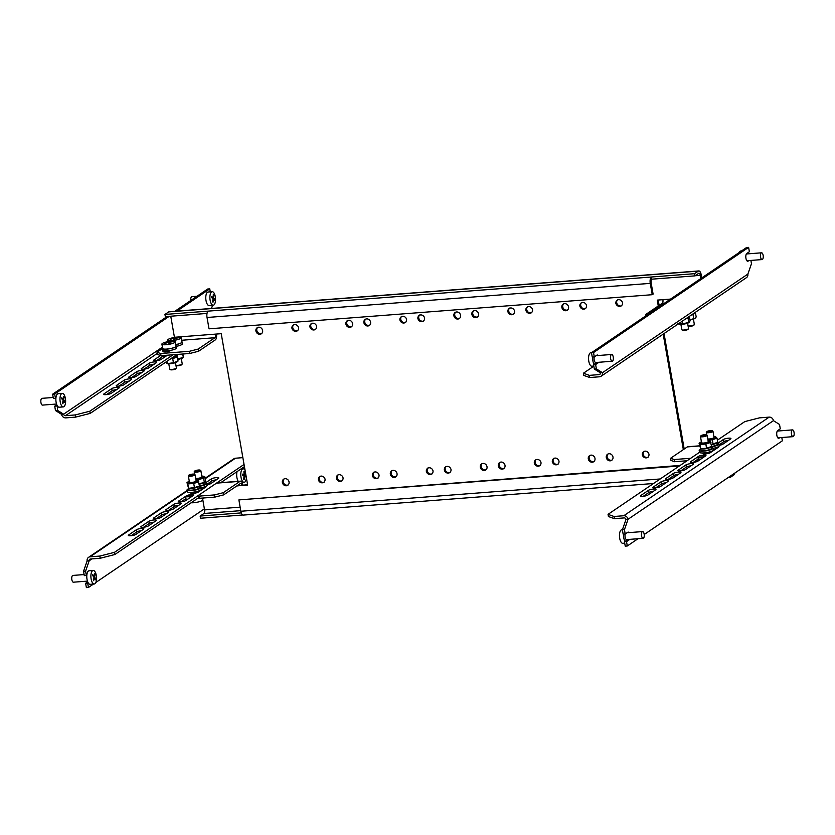 <?xml version="1.0" encoding="UTF-8"?>
<svg xmlns="http://www.w3.org/2000/svg" width="835" height="835" viewBox="0 0 835 835"><rect width="100%" height="100%" fill="white"/><g stroke="black" fill="none" stroke-linecap="round" stroke-linejoin="round"><path stroke-width="1.25" d="M486.137 469.698A3.674 3.267 55.9 0 1 482.066 463.686M487.014 466.723A3.674 3.267 55.9 0 1 480.323 467.245A3.674 3.267 55.9 0 1 487.014 466.723M450.138 472.464A3.674 3.267 55.9 0 1 446.067 466.462M451.015 469.5A3.674 3.267 55.9 0 1 444.335 470.011A3.674 3.267 55.9 0 1 451.015 469.5M459.699 318.219A3.674 3.267 55.9 0 1 455.628 312.207M460.576 315.254A3.674 3.267 55.9 0 1 453.885 315.766A3.674 3.267 55.9 0 1 460.576 315.254M423.71 320.984A3.674 3.267 55.9 0 1 419.629 314.983M424.577 318.02A3.674 3.267 55.9 0 1 417.897 318.532A3.674 3.267 55.9 0 1 424.577 318.02M531.686 312.676A3.674 3.267 55.9 0 1 527.605 306.675M532.553 309.712A3.674 3.267 55.9 0 1 525.873 310.223A3.674 3.267 55.9 0 1 532.553 309.712M594.113 461.379A3.674 3.267 55.9 0 1 590.042 455.378M594.99 458.415A3.674 3.267 55.9 0 1 588.299 458.926A3.674 3.267 55.9 0 1 594.99 458.415M558.124 464.156A3.674 3.267 55.9 0 1 554.043 458.144M558.991 461.191A3.674 3.267 55.9 0 1 552.311 461.703A3.674 3.267 55.9 0 1 558.991 461.191M567.675 309.9A3.674 3.267 55.9 0 1 563.604 303.898M568.552 306.936A3.674 3.267 55.9 0 1 561.861 307.447A3.674 3.267 55.9 0 1 568.552 306.936M540.12 465.544A3.674 3.267 55.9 0 1 536.049 459.532M540.997 462.569A3.674 3.267 55.9 0 1 534.317 463.091A3.674 3.267 55.9 0 1 540.997 462.569M504.131 468.31A3.674 3.267 55.9 0 1 500.061 462.308M505.008 465.345A3.674 3.267 55.9 0 1 498.318 465.857A3.674 3.267 55.9 0 1 505.008 465.345M513.682 314.064A3.674 3.267 55.9 0 1 509.611 308.052M514.558 311.09A3.674 3.267 55.9 0 1 507.878 311.612A3.674 3.267 55.9 0 1 514.558 311.09M477.693 316.83A3.674 3.267 55.9 0 1 473.622 310.829M478.57 313.866A3.674 3.267 55.9 0 1 471.879 314.377A3.674 3.267 55.9 0 1 478.57 313.866M585.669 308.522A3.674 3.267 55.9 0 1 581.598 302.51M586.546 305.547A3.674 3.267 55.9 0 1 579.866 306.069A3.674 3.267 55.9 0 1 586.546 305.547M648.096 457.225A3.674 3.267 55.9 0 1 644.025 451.224M648.972 454.261A3.674 3.267 55.9 0 1 642.292 454.772A3.674 3.267 55.9 0 1 648.972 454.261M612.107 460.002A3.674 3.267 55.9 0 1 608.037 453.989M612.984 457.027A3.674 3.267 55.9 0 1 606.293 457.549A3.674 3.267 55.9 0 1 612.984 457.027M621.668 305.746A3.674 3.267 55.9 0 1 617.587 299.744M622.534 302.781A3.674 3.267 55.9 0 1 615.854 303.293A3.674 3.267 55.9 0 1 622.534 302.781M201.298 489.258A3.674 0.762 -9.9 0 0 203.343 488.652M715.459 449.23A3.674 0.762 170.1 0 1 713.424 449.835M369.717 325.149A3.674 3.267 55.9 0 1 365.647 319.137M370.594 322.174A3.674 3.267 55.9 0 1 363.903 322.696A3.674 3.267 55.9 0 1 370.594 322.174M261.741 333.457A3.674 3.267 55.9 0 1 257.671 327.456M262.618 330.493A3.674 3.267 55.9 0 1 255.927 331.004A3.674 3.267 55.9 0 1 262.618 330.493M405.706 322.373A3.674 3.267 55.9 0 1 401.635 316.371M406.582 319.408A3.674 3.267 55.9 0 1 399.902 319.92A3.674 3.267 55.9 0 1 406.582 319.408M297.73 330.691A3.674 3.267 55.9 0 1 293.659 324.679M298.606 327.717A3.674 3.267 55.9 0 1 291.926 328.228A3.674 3.267 55.9 0 1 298.606 327.717M396.155 476.628A3.674 3.267 55.9 0 1 392.085 470.616M397.032 473.654A3.674 3.267 55.9 0 1 390.342 474.165A3.674 3.267 55.9 0 1 397.032 473.654M288.179 484.937A3.674 3.267 55.9 0 1 284.098 478.935M289.056 481.972A3.674 3.267 55.9 0 1 282.366 482.484A3.674 3.267 55.9 0 1 289.056 481.972M432.144 473.852A3.674 3.267 55.9 0 1 428.073 467.851M433.021 470.888A3.674 3.267 55.9 0 1 426.341 471.399A3.674 3.267 55.9 0 1 433.021 470.888M324.168 482.171A3.674 3.267 55.9 0 1 320.097 476.159M325.045 479.196A3.674 3.267 55.9 0 1 318.365 479.707A3.674 3.267 55.9 0 1 325.045 479.196M315.724 329.303A3.674 3.267 55.9 0 1 311.653 323.291M316.601 326.328A3.674 3.267 55.9 0 1 309.921 326.85A3.674 3.267 55.9 0 1 316.601 326.328M351.723 326.527A3.674 3.267 55.9 0 1 347.642 320.525M352.6 323.562A3.674 3.267 55.9 0 1 345.909 324.074A3.674 3.267 55.9 0 1 352.6 323.562M342.162 480.783A3.674 3.267 55.9 0 1 338.091 474.771M343.039 477.808A3.674 3.267 55.9 0 1 336.359 478.33A3.674 3.267 55.9 0 1 343.039 477.808M378.161 478.006A3.674 3.267 55.9 0 1 374.08 472.005M379.027 475.042A3.674 3.267 55.9 0 1 372.347 475.553A3.674 3.267 55.9 0 1 379.027 475.042M193.835 494.904A3.956 0.825 -9.9 0 0 190.63 494.644A3.956 0.825 -9.9 0 0 186.33 495.865L178.575 501.115A3.956 0.825 -9.9 0 0 178.283 501.522A3.956 0.825 -9.9 0 0 181.477 501.783A3.956 0.825 -9.9 0 0 185.777 500.562L193.532 495.312A3.956 0.825 -9.9 0 0 193.835 494.904A3.956 0.825 170.1 0 1 188.042 495.165M198.302 491.084A3.956 0.825 170.1 0 1 199.273 491.408M184.869 496.846L191.476 496.7M197.133 496.272L214.501 494.925L223.258 492.702L240.01 481.336A5.198 2.14 85.6 0 1 240.49 481.158L216.703 482.995M185.704 497.149L186.08 499.33L187.802 499.194M197.509 498.443L214.877 497.107L214.501 494.925M186.08 499.33L185.255 499.027M223.258 492.702L223.634 494.884L240.386 483.517A2.943 1.211 85.6 0 1 240.657 483.413A2.943 1.211 85.6 0 1 242.004 485.594L247.661 485.156L221.223 333.676L174.431 337.277L170.757 316.214M223.634 494.884L214.877 497.107M166.603 351.284L165.831 351.817M162.407 348.602L157.053 352.234L160.633 353.518L161.019 355.689L189.806 353.476L189.43 351.295L198.187 349.072L214.939 337.705A2.943 1.211 85.6 0 0 215.566 334.115M161.019 355.689L157.429 354.416L157.053 352.234M198.187 349.072L198.563 351.253L215.326 339.887A5.198 2.14 85.6 0 0 216.505 334.042M198.563 351.253L189.806 353.476M163.681 350.825L163.274 351.107A3.956 0.825 -9.9 0 0 162.971 351.514A3.956 0.825 -9.9 0 0 166.165 351.775A3.956 0.825 -9.9 0 0 170.465 350.554L170.768 350.356M160.633 353.518L189.43 351.295M729.936 476.367L730.124 477.474L733.913 474.896A5.198 2.14 85.6 0 0 734.967 472.965M730.124 477.474L728.078 477.63M240.146 507.158L204.565 509.903A2.943 1.211 -94.4 0 1 203.938 513.494L200.139 516.061L200.525 518.243L242.745 514.997M241.284 512.899L200.139 516.061M207.028 313.428L165.34 316.632L164.954 314.451L168.754 311.883A5.198 2.14 -94.4 0 1 169.223 311.705L698.822 270.937A5.198 2.14 85.6 0 0 698.352 271.114L694.563 273.682L651.373 277.011A5.198 2.14 85.6 0 0 650.267 283.368L652.239 294.703L209.021 328.823L207.038 317.488A5.198 2.14 -94.4 0 1 208.145 311.131L651.373 277.011L651.749 279.182L694.939 275.863L694.563 273.682M164.954 314.451L208.145 311.131M695.075 275.769L700.346 275.362A2.943 1.211 85.6 0 0 698.999 273.191A2.943 1.211 85.6 0 0 698.728 273.295L694.939 275.863M670.547 299.087L657.249 300.109L658.272 305.986M663.188 334.136L683.333 449.616M700.346 275.362L700.889 278.504M204.565 509.903L202.832 499.998M236.733 485.991L247.567 484.644M698.822 270.937A5.198 2.14 85.6 0 1 701.202 274.778L701.755 277.919M658.199 300.036L659.128 305.401M664.044 333.551L684.199 449.032M651.749 279.182A2.943 1.211 85.6 0 0 651.123 282.783L653.106 294.118L652.239 294.703M653.523 483.507L243.235 515.091A5.198 2.14 -94.4 0 1 240.856 511.25L238.883 499.914L679.325 466.003M682.748 469.52L682.926 470.502M238.883 499.914L680.191 465.419M683.844 470.262L683.615 468.936M662.896 299.671A2.943 1.211 -94.4 0 1 662.28 303.262L664.65 303.084M645.737 315.912L645.518 314.628L662.28 303.262M645.518 314.628L646.895 315.119M687.059 460.753L674.555 461.724L670.964 460.44L670.588 458.269L687.341 446.902A5.198 2.14 -94.4 0 1 687.821 446.725L699.532 445.827M705.951 455.451A3.956 0.825 170.1 0 1 700.158 455.743M710.418 451.662A3.956 0.825 170.1 0 1 711.389 451.986M670.588 458.269L674.169 459.542L674.555 461.724M703.028 457.663L696.39 457.83M690.733 458.269L674.169 459.542M702.966 457.329L703.853 457.1M699.918 459.772L696.776 460.012M242.87 485.01A5.198 2.14 85.6 0 0 240.49 481.158M57.26 405.695L57.531 410.382L63.617 414.181L61.56 414.337L55.475 410.538L54.713 406.186L56.811 404.756M53.388 398.556L52.626 394.193L54.682 394.036L55.444 398.399L53.388 398.556M210.274 291.843L209.752 288.858L207.696 289.014L174.88 311.278M167.188 316.496L52.626 394.193M209.752 288.858L176.936 311.111M169.244 316.329L54.682 394.036M211.474 308.459L212.581 305.276M56.77 406.019L54.713 406.186M55.475 410.538L57.531 410.382M154.235 364.133A3.956 0.825 -9.9 0 0 149.59 365.386L144.017 369.174M119.029 386.114L124.603 382.336A3.956 0.825 170.1 0 1 129.248 381.073M177.103 354.457L90.18 413.408L75.588 417.124L65.819 417.876A3.956 3.517 -124.1 0 1 61.56 414.337M166.718 355.658A3.956 0.825 -9.9 0 0 162.084 356.91L156.51 360.699M131.523 377.639L137.097 373.861A3.956 0.825 170.1 0 1 141.741 372.608M106.536 394.59L112.109 390.811A3.956 0.825 170.1 0 1 116.754 389.548M141.459 368.465A3.956 0.825 -9.9 0 0 141.157 368.872A3.956 0.825 -9.9 0 0 144.361 369.133A3.956 0.825 -9.9 0 0 148.651 367.911L156.406 362.651A3.956 0.825 -9.9 0 0 156.709 362.254A3.956 0.825 -9.9 0 0 153.504 361.993A3.956 0.825 -9.9 0 0 149.215 363.204L141.459 368.465L141.574 369.154M160.539 355.522L153.953 359.989A3.956 0.825 -9.9 0 0 153.65 360.396A3.956 0.825 -9.9 0 0 156.844 360.657A3.956 0.825 -9.9 0 0 161.145 359.436L167.397 355.199M75.588 417.124L75.213 414.943L65.443 415.694L157.262 353.424M75.213 414.943L89.804 411.227L90.18 413.408M173.054 354.771L89.804 411.227M128.966 376.94L136.721 371.679A3.956 0.825 170.1 0 1 141.021 370.469A3.956 0.825 170.1 0 1 144.215 370.719A3.956 0.825 170.1 0 1 143.912 371.126L136.157 376.387A3.956 0.825 170.1 0 1 131.867 377.597A3.956 0.825 170.1 0 1 128.663 377.347A3.956 0.825 170.1 0 1 128.966 376.94L129.081 377.618M116.472 385.415L124.227 380.155A3.956 0.825 170.1 0 1 128.527 378.933A3.956 0.825 170.1 0 1 131.721 379.194A3.956 0.825 170.1 0 1 131.429 379.601L123.674 384.862A3.956 0.825 170.1 0 1 119.374 386.073A3.956 0.825 170.1 0 1 116.169 385.812A3.956 0.825 170.1 0 1 116.472 385.415L116.587 386.094M103.978 393.89L111.733 388.63A3.956 0.825 170.1 0 1 116.034 387.409A3.956 0.825 170.1 0 1 119.228 387.67A3.956 0.825 170.1 0 1 118.935 388.077L111.18 393.327A3.956 0.825 170.1 0 1 106.88 394.548A3.956 0.825 170.1 0 1 103.676 394.287A3.956 0.825 170.1 0 1 103.978 393.89L104.093 394.569M162.439 347.151L63.617 414.181A1.701 1.503 -124.1 0 0 65.443 415.694M627.492 539.535A3.956 1.628 -94.4 0 1 627.064 540.036L624.476 541.79L626.532 541.623L627.294 545.986L625.238 546.142L624.476 541.79M629.548 539.379A3.956 1.628 -94.4 0 1 629.12 539.88L626.532 541.623M779.796 437.676L779.024 438.198A3.956 1.628 -94.4 0 1 778.669 438.333A3.956 1.628 -94.4 0 1 776.79 434.962A3.956 1.628 -94.4 0 1 777.698 430.568L780.276 428.814L779.514 424.462L773.44 420.663L628.056 519.266L624.444 529.64L625.206 534.003L627.784 532.25A3.956 1.628 -94.4 0 1 628.15 532.114A3.956 1.628 -94.4 0 1 629.026 532.615M781.8 437.519L782.374 440.807L644.202 534.515M637.992 538.732L627.294 545.986M643.107 538.335A3.392 1.388 -94.4 0 1 642.48 538.043A3.392 1.388 -94.4 0 1 641.437 534.306A3.392 1.388 -94.4 0 1 642.595 531.571A3.392 1.388 -94.4 0 1 643.221 531.853A3.392 1.388 -94.4 0 1 644.265 535.6A3.392 1.388 -94.4 0 1 643.107 538.335L626.657 539.598A3.392 1.388 -94.4 0 1 626.031 539.316A3.392 1.388 -94.4 0 1 625.206 534.003L623.15 534.16L622.388 529.797L626 519.433A1.701 1.503 -124.1 0 0 624.173 517.909L614.403 518.66L608.423 516.531L608.047 514.35L614.017 516.489L623.787 515.738A3.956 3.517 -124.1 0 1 628.056 519.266L626 519.433M624.444 529.64L622.388 529.797M693.154 464.354L685.399 469.614A3.956 0.825 170.1 0 1 681.109 470.825A3.956 0.825 170.1 0 1 677.905 470.575A3.956 0.825 170.1 0 1 678.208 470.168L685.963 464.907A3.956 0.825 170.1 0 1 690.263 463.696A3.956 0.825 170.1 0 1 693.457 463.947A3.956 0.825 170.1 0 1 693.154 464.354M668.177 481.304A3.956 0.825 -9.9 0 0 668.47 480.897A3.956 0.825 -9.9 0 0 665.276 480.636A3.956 0.825 -9.9 0 0 660.976 481.858L653.221 487.108A3.956 0.825 -9.9 0 0 652.918 487.515A3.956 0.825 -9.9 0 0 656.122 487.776A3.956 0.825 -9.9 0 0 660.422 486.555L668.177 481.304M773.44 420.663A3.956 3.517 55.9 0 0 769.171 417.124L759.401 417.876L744.81 421.591L717.38 440.191M711.169 447.476A7.066 1.472 170.1 0 1 713.121 448.134L713.434 449.877A7.066 1.472 170.1 0 1 703.769 452.914A7.066 1.472 170.1 0 1 699.5 452.309L608.047 514.35M705.648 455.879L697.893 461.139A3.956 0.825 170.1 0 1 693.593 462.36A3.956 0.825 170.1 0 1 690.399 462.099A3.956 0.825 170.1 0 1 690.702 461.692L698.457 456.432A3.956 0.825 170.1 0 1 702.746 455.221A3.956 0.825 170.1 0 1 705.951 455.482A3.956 0.825 170.1 0 1 705.648 455.879M718.246 446.798A3.956 0.825 170.1 0 1 718.444 447.007A3.956 0.825 170.1 0 1 718.142 447.403L710.387 452.664A3.956 0.825 170.1 0 1 706.086 453.885A3.956 0.825 170.1 0 1 702.893 453.624A3.956 0.825 170.1 0 1 703.195 453.217L703.373 453.102M717.589 443.448L723.434 439.492A3.956 0.825 170.1 0 1 727.734 438.271A3.956 0.825 170.1 0 1 730.938 438.532A3.956 0.825 170.1 0 1 730.635 438.939L722.88 444.189A3.956 0.825 170.1 0 1 719.175 445.326M680.661 472.829A3.956 0.825 -9.9 0 0 680.963 472.422A3.956 0.825 -9.9 0 0 677.769 472.161A3.956 0.825 -9.9 0 0 673.469 473.382L665.714 478.643A3.956 0.825 -9.9 0 0 665.411 479.039A3.956 0.825 -9.9 0 0 668.616 479.3A3.956 0.825 -9.9 0 0 672.916 478.09L680.661 472.829M655.684 489.769A3.956 0.825 -9.9 0 0 655.986 489.373A3.956 0.825 -9.9 0 0 652.782 489.112A3.956 0.825 -9.9 0 0 648.482 490.322L640.727 495.583A3.956 0.825 -9.9 0 0 640.424 495.99A3.956 0.825 -9.9 0 0 643.628 496.251A3.956 0.825 -9.9 0 0 647.929 495.03L655.684 489.769M680.765 470.867L686.339 467.089A3.956 0.825 170.1 0 1 690.983 465.826M719.791 444.397L723.82 441.673A3.956 0.825 170.1 0 1 728.454 440.41M693.259 462.392L698.832 458.613M678.49 474.301A3.956 0.825 -9.9 0 0 673.845 475.564L668.271 479.342M665.996 482.776A3.956 0.825 -9.9 0 0 661.351 484.029L655.778 487.817M653.502 491.251A3.956 0.825 -9.9 0 0 648.868 492.504L643.284 496.293M614.017 516.489L614.403 518.66M748.891 260.593L748.118 261.115A3.956 1.628 -94.4 0 1 747.753 261.24A3.956 1.628 -94.4 0 1 745.947 258.318A3.956 1.628 -94.4 0 1 746.793 253.485L749.371 251.732L748.609 247.369L746.553 247.525L591.483 352.714L592.245 357.067L594.301 356.91L596.879 355.157A3.956 1.628 -94.4 0 1 597.244 355.021A3.956 1.628 -94.4 0 1 598.121 355.522M598.643 362.296A3.956 1.628 -94.4 0 1 598.215 362.787L595.626 364.54L596.388 368.903L602.473 372.692L747.857 274.089L751.469 263.714L750.895 260.437M612.201 361.242A3.392 1.388 -94.4 0 1 611.752 361.106A3.392 1.388 -94.4 0 1 610.531 357.432A3.392 1.388 -94.4 0 1 611.679 354.478A3.392 1.388 -94.4 0 1 612.139 354.624A3.392 1.388 -94.4 0 1 613.36 358.298A3.392 1.388 -94.4 0 1 612.201 361.242L595.752 362.515A3.392 1.388 -94.4 0 1 595.303 362.38A3.392 1.388 -94.4 0 1 594.29 356.91L593.539 352.547L748.609 247.369M596.587 362.453A3.956 1.628 -94.4 0 1 596.159 362.943L593.57 364.697L594.332 369.06L600.417 372.848L602.473 372.692A3.956 3.517 -124.1 0 1 599.54 376.783L589.771 377.535L583.79 375.406L583.414 373.224L593.831 366.168M593.539 352.547L591.483 352.714M595.626 364.54L593.57 364.697M596.388 368.903L594.332 369.06M583.414 373.224L589.385 375.364L589.771 377.535M600.281 373.84L599.154 374.602L589.385 375.364M747.857 274.089A3.956 3.517 55.9 0 1 746.48 277.637L601.096 376.251M599.154 374.602A1.701 1.503 -124.1 0 0 600.417 372.848M85.619 583.268L87.675 583.112L88.437 587.475L86.381 587.631L85.619 583.268L87.717 581.849M114.437 552.353L114.812 554.534L100.221 558.25L90.451 559.001A1.701 1.503 -124.1 0 0 89.199 560.755L85.587 571.13L86.349 575.482L84.293 575.639L83.531 571.286L87.143 560.911A3.956 3.517 -124.1 0 1 90.076 556.82L99.845 556.068L114.437 552.353L244.05 464.448M88.437 587.475L93.478 584.051M95.816 582.475L204.377 508.839M242.338 483.089L243.382 482.38M83.531 571.286L85.587 571.13M166.082 509.59L173.837 504.33A3.956 0.825 170.1 0 1 178.137 503.119A3.956 0.825 170.1 0 1 181.341 503.38A3.956 0.825 170.1 0 1 181.038 503.776L173.283 509.037A3.956 0.825 170.1 0 1 168.983 510.258A3.956 0.825 170.1 0 1 165.789 509.997A3.956 0.825 170.1 0 1 166.082 509.59L166.207 510.279M191.257 492.525L191.069 492.65A3.956 0.825 -9.9 0 0 190.766 493.047A3.956 0.825 -9.9 0 0 193.97 493.308A3.956 0.825 -9.9 0 0 198.271 492.097L206.026 486.836A3.956 0.825 -9.9 0 0 206.328 486.429A3.956 0.825 -9.9 0 0 206.12 486.231M242.86 457.643L235.46 458.217A3.956 3.517 55.9 0 0 233.904 458.749L205.076 478.298M153.598 518.065L161.343 512.805A3.956 0.825 170.1 0 1 165.643 511.594A3.956 0.825 170.1 0 1 168.847 511.845A3.956 0.825 170.1 0 1 168.545 512.252L160.79 517.512A3.956 0.825 170.1 0 1 156.489 518.723A3.956 0.825 170.1 0 1 153.296 518.472A3.956 0.825 170.1 0 1 153.598 518.065L153.713 518.744M141.105 526.541L148.86 521.28A3.956 0.825 170.1 0 1 153.149 520.059A3.956 0.825 170.1 0 1 156.354 520.32A3.956 0.825 170.1 0 1 156.051 520.727L148.296 525.987A3.956 0.825 170.1 0 1 144.006 527.198A3.956 0.825 170.1 0 1 140.802 526.937A3.956 0.825 170.1 0 1 141.105 526.541L141.219 527.219M128.611 535.016L136.366 529.755A3.956 0.825 170.1 0 1 140.666 528.534A3.956 0.825 170.1 0 1 143.86 528.795A3.956 0.825 170.1 0 1 143.557 529.202L135.813 534.463A3.956 0.825 170.1 0 1 131.512 535.673A3.956 0.825 170.1 0 1 128.308 535.412A3.956 0.825 170.1 0 1 128.611 535.016L128.726 535.694M207.049 484.749A3.956 0.825 -9.9 0 0 210.764 483.622L218.519 478.361A3.956 0.825 -9.9 0 0 218.812 477.954A3.956 0.825 -9.9 0 0 215.618 477.703A3.956 0.825 -9.9 0 0 211.318 478.914L205.473 482.88M168.649 510.3L174.223 506.511A3.956 0.825 170.1 0 1 178.857 505.258M131.168 535.715L136.742 531.937A3.956 0.825 170.1 0 1 141.386 530.674M143.662 527.24L149.235 523.462A3.956 0.825 170.1 0 1 153.88 522.199M156.155 518.765L161.729 514.986A3.956 0.825 170.1 0 1 166.363 513.734M114.812 554.534L201.183 495.959M220.753 482.682L244.425 466.629M185.954 498.558L181.132 501.825M216.338 479.843A3.956 0.825 -9.9 0 0 211.693 481.096L207.894 483.674M91.954 558.886L89.199 560.755L87.143 560.911M100.221 558.25L99.845 556.068M761.812 252.828A3.392 1.388 -94.4 0 1 763.253 256.355A3.392 1.388 -94.4 0 1 762.115 259.57A3.392 1.388 -94.4 0 1 761.885 259.549A3.392 1.388 -94.4 0 1 760.445 256.021A3.392 1.388 -94.4 0 1 761.593 252.807A3.392 1.388 -94.4 0 1 761.812 252.828M747.273 253.151A6.784 2.787 -94.4 0 1 747.544 253.882M739.184 252.525A6.784 2.787 -94.4 0 1 740.76 251.001L741.511 250.949M688.061 325.901A3.392 0.71 -9.9 0 0 689.72 325.942A3.392 0.71 -9.9 0 0 694.303 324.648L693.843 325.264A2.829 0.585 170.1 0 1 690.023 326.349A2.829 0.585 170.1 0 1 688.405 326.214L688.082 325.994M694.303 324.648A3.392 0.71 -9.9 0 0 694.355 324.491L693.415 319.127M695.012 318.312A5.354 1.117 170.1 0 1 694.897 318.406L696.192 316.966L695.471 312.822L692.987 314.513L693.708 318.657L689.929 319.868M695.158 318.208L693.708 318.657M694.897 318.406A5.354 1.117 170.1 0 1 689.95 319.982M593.81 366.064L591.9 366.21A6.784 2.787 -94.4 0 1 590.992 365.939A6.784 2.787 -94.4 0 1 588.581 357.516A6.784 2.787 -94.4 0 1 590.856 352.683L591.608 352.62M594.061 364.373A6.784 2.787 -94.4 0 1 592.704 357.036M624.716 543.157L622.806 543.303A6.784 2.787 -94.4 0 1 621.553 542.729A6.784 2.787 -94.4 0 1 619.56 533.795A6.784 2.787 -94.4 0 1 621.762 529.766L622.409 529.724M624.966 541.456A6.784 2.787 -94.4 0 1 623.609 534.118M793.25 430.328A3.392 1.388 -94.4 0 1 794.168 434.075A3.392 1.388 -94.4 0 1 793.02 436.663A3.392 1.388 -94.4 0 1 792.269 436.235A3.392 1.388 -94.4 0 1 791.35 432.478A3.392 1.388 -94.4 0 1 792.498 429.889A3.392 1.388 -94.4 0 1 793.25 430.328M778.178 430.244A6.784 2.787 -94.4 0 1 778.45 430.975M237.056 471.618A6.784 2.787 85.6 0 0 238.205 481.336M245.083 470.366A6.784 2.787 85.6 0 0 243.799 468.946A6.784 2.787 85.6 0 0 243.1 468.79A6.784 2.787 85.6 0 0 240.793 474.082A6.784 2.787 85.6 0 0 243.434 482.16A6.784 2.787 85.6 0 0 244.133 482.317A6.784 2.787 85.6 0 0 246.388 477.87M242.442 474.687A34.058 30.081 -62.5 0 0 242.453 474.134A34.266 7.745 1.6 0 1 244.008 474.833A34.266 30.269 -62.5 0 0 243.904 471.65A34.058 7.703 1.6 0 1 244.373 471.9A34.266 30.269 117.5 0 1 244.478 475.073A34.266 7.745 1.6 0 1 245.647 475.804A34.058 30.081 117.5 0 1 245.636 476.357A34.058 30.081 117.5 0 1 245.615 476.9A34.266 7.745 -178.4 0 0 244.446 476.18A34.266 30.269 117.5 0 1 244.164 479.384A34.058 7.703 -178.4 0 0 243.695 479.144A34.266 30.269 -62.5 0 0 243.977 475.929A34.266 7.745 -178.4 0 0 242.421 475.24A34.058 30.081 -62.5 0 0 242.442 474.687M244.478 475.073L242.421 475.24M245.647 475.804L243.977 475.929M244.008 474.833L242.432 474.958M196.997 296.268L191.883 296.665A3.392 1.388 85.6 0 0 190.787 300.485M212.194 291.697L208.072 292.01A6.784 2.787 85.6 0 0 205.775 297.615A6.784 2.787 85.6 0 0 207.967 305.078A6.784 2.787 85.6 0 0 209.115 305.547L213.228 305.234A6.784 2.787 85.6 0 0 215.461 300.965A6.784 2.787 85.6 0 0 213.343 292.177A6.784 2.787 85.6 0 0 212.194 291.697A6.784 2.787 85.6 0 0 209.961 295.966A6.784 2.787 85.6 0 0 212.08 304.754A6.784 2.787 85.6 0 0 213.228 305.234M211.568 297.02A34.058 28.484 -47.8 0 0 211.62 296.488A34.266 12.452 5.7 0 1 213.144 297.688A34.266 28.661 -47.8 0 0 213.249 294.661A34.058 12.368 5.7 0 1 213.708 295.079A34.266 28.661 132.2 0 1 213.603 298.105A34.266 12.452 5.7 0 1 214.741 299.327A34.058 28.484 132.2 0 1 214.689 299.848A34.058 28.484 132.2 0 1 214.637 300.37A34.266 12.452 -174.3 0 0 213.499 299.149A34.266 28.661 132.2 0 1 212.998 302.207A34.058 12.368 -174.3 0 0 212.539 301.79A34.266 28.661 -47.8 0 0 213.04 298.732A34.266 12.452 -174.3 0 0 211.516 297.542A34.058 28.484 -47.8 0 0 211.568 297.02M213.603 298.105L212.393 298.199M214.741 299.327L213.75 299.4M213.499 299.149L212.977 299.191M213.144 297.688L211.85 297.782M53.2 397.481L41.98 398.337A3.392 1.388 85.6 0 0 40.831 400.925A3.392 1.388 85.6 0 0 41.75 404.683A3.392 1.388 85.6 0 0 42.502 405.111L56.55 404.025M62.281 393.379L58.168 393.692A6.784 2.787 85.6 0 0 55.872 398.869A6.784 2.787 85.6 0 0 57.719 406.374A6.784 2.787 85.6 0 0 59.212 407.219L63.324 406.906A6.784 2.787 85.6 0 0 65.454 403.42A6.784 2.787 85.6 0 0 63.773 394.214A6.784 2.787 85.6 0 0 62.281 393.379A6.784 2.787 85.6 0 0 60.151 396.865A6.784 2.787 85.6 0 0 61.832 406.06A6.784 2.787 85.6 0 0 63.324 406.906M61.717 398.253A34.058 26.678 -39 0 0 61.8 397.752A34.266 16.001 9.3 0 1 63.272 399.328A34.266 26.845 -39 0 0 63.554 396.479A34.058 15.896 9.3 0 1 63.992 397.022A34.266 26.845 141 0 1 63.71 399.871A34.266 16.001 9.3 0 1 64.806 401.478A34.058 26.678 141 0 1 64.723 401.969A34.058 26.678 141 0 1 64.639 402.46A34.266 16.001 -170.7 0 0 63.554 400.863A34.266 26.845 141 0 1 62.886 403.733A34.058 15.896 -170.7 0 0 62.448 403.19A34.266 26.845 -39 0 0 63.116 400.309A34.266 16.001 -170.7 0 0 61.633 398.744A34.058 26.678 -39 0 0 61.717 398.253M63.71 399.871L62.792 399.944M64.806 401.478L64.044 401.531M63.554 400.863L63.001 400.904M63.272 399.328L62.291 399.401M84.105 574.563L72.885 575.43A3.392 1.388 85.6 0 0 71.747 577.862A3.392 1.388 85.6 0 0 72.53 581.609A3.392 1.388 85.6 0 0 73.407 582.193L87.456 581.118M93.186 570.462L89.074 570.775A6.784 2.787 85.6 0 0 86.798 575.649A6.784 2.787 85.6 0 0 88.385 583.133A6.784 2.787 85.6 0 0 90.117 584.312L94.23 583.999A6.784 2.787 85.6 0 0 96.265 581.045A6.784 2.787 85.6 0 0 94.929 571.641A6.784 2.787 85.6 0 0 93.186 570.462A6.784 2.787 85.6 0 0 91.161 573.415A6.784 2.787 85.6 0 0 92.497 582.82A6.784 2.787 85.6 0 0 94.23 583.999M92.685 575.033A34.058 25.081 -33.7 0 0 92.779 574.563A34.266 18.433 12.3 0 1 94.209 576.4A34.266 25.238 -33.7 0 0 94.605 573.708A34.058 18.318 12.3 0 1 95.033 574.344A34.266 25.238 146.3 0 1 94.637 577.037A34.266 18.433 12.3 0 1 95.67 578.895A34.058 25.081 146.3 0 1 95.576 579.365A34.058 25.081 146.3 0 1 95.472 579.824A34.266 18.433 -167.7 0 0 94.428 577.966A34.266 25.238 146.3 0 1 93.645 580.68A34.058 18.318 -167.7 0 0 93.228 580.043A34.266 25.238 -33.7 0 0 94.011 577.329A34.266 18.433 -167.7 0 0 92.581 575.503A34.058 25.081 -33.7 0 0 92.685 575.033M94.637 577.037L93.844 577.1M95.67 578.895L95.013 578.947M94.428 577.966L93.833 578.008M94.209 576.4L93.363 576.463M688.478 328.719L688.019 329.334A2.829 0.585 170.1 0 1 684.7 330.368A2.829 0.585 170.1 0 1 682.581 330.284L681.944 329.867A3.392 0.71 -9.9 0 0 684.491 329.961A3.392 0.71 -9.9 0 0 688.478 328.719A3.392 0.71 -9.9 0 0 688.531 328.562L687.591 323.197M680.901 324.366L681.84 329.731A3.392 0.71 -9.9 0 0 681.944 329.867M689.23 322.341A5.354 1.117 170.1 0 1 689.073 322.487A5.354 1.117 170.1 0 1 683.009 324.22A5.354 1.117 170.1 0 1 679.262 324.199L678.406 323.917M682.205 321.235L682.665 323.855L677.863 323.73M686.6 318.26L688.061 318.26L688.781 322.404L682.665 323.855M688.061 318.26L689.376 316.684L690.107 320.828L689.073 322.487M175.945 365.323A3.392 0.71 -9.9 0 0 178.92 365.208A3.392 0.71 -9.9 0 0 182.176 364.07L181.727 364.686A2.829 0.585 170.1 0 1 179.014 365.636A2.829 0.585 170.1 0 1 176.279 365.636L175.955 365.427M167.731 340.012A6.784 1.409 -9.9 0 0 167.731 340.054A6.784 1.409 -9.9 0 0 174.484 340.304A6.784 1.409 -9.9 0 0 181.112 337.757A6.784 1.409 -9.9 0 0 181.101 337.716A6.784 1.409 -9.9 0 0 174.348 337.465A6.784 1.409 -9.9 0 0 167.731 340.012M170.549 339.083A34.058 0.866 -99.6 0 1 170.549 338.968A34.266 33.504 -2.7 0 1 173.743 338.217A34.266 0.877 -99.6 0 1 173.743 337.737A34.058 33.296 -2.7 0 1 174.859 337.549A34.266 0.877 80.4 0 0 174.859 338.029A34.266 33.504 -2.7 0 1 178.126 337.684A34.058 0.866 80.4 0 0 178.137 337.799A34.058 0.866 80.4 0 0 178.137 337.924A34.266 33.504 177.3 0 0 174.87 338.269A34.266 0.877 80.4 0 0 174.943 339.156A34.058 33.296 177.3 0 0 173.826 339.344A34.266 0.877 -99.6 0 1 173.753 338.457A34.266 33.504 177.3 0 0 170.559 339.208A34.058 0.866 -99.6 0 1 170.549 339.083M175.768 344.573A6.784 1.409 -9.9 0 0 181.863 342.079L181.101 337.716M182.176 364.07A3.392 0.71 -9.9 0 0 182.228 363.914L181.299 358.549M173.753 338.457L173.91 339.334M173.743 338.217L173.941 339.323M173.743 337.737L174.024 339.313M175.778 344.636A7.066 1.472 -9.9 0 0 182.145 342.068A7.066 1.472 -9.9 0 0 182.145 342.026A7.066 1.472 -9.9 0 0 181.79 341.672M176.352 346.327A7.066 1.472 -9.9 0 0 182.447 343.811A7.066 1.472 -9.9 0 0 182.447 343.769A7.066 1.472 -9.9 0 0 182.437 343.738L182.145 342.026M182.708 354.019L183.335 357.401L182.781 357.839A5.354 1.117 170.1 0 1 177.855 359.405A5.354 1.117 170.1 0 1 177.771 359.426M177.771 354.405L177.03 354.854L177.761 358.998L183.293 357.37L182.886 354.009M176.352 368.151L175.903 368.767A2.829 0.585 170.1 0 1 173.837 369.581A2.829 0.585 170.1 0 1 170.455 369.717L169.829 369.289A3.392 0.71 -9.9 0 0 173.878 369.133A3.392 0.71 -9.9 0 0 176.352 368.151A3.392 0.71 -9.9 0 0 176.404 367.984L175.475 362.63M168.785 363.789L169.724 369.154A3.392 0.71 -9.9 0 0 169.829 369.289M161.906 344.124L162.668 348.487A6.784 1.409 -9.9 0 0 170.987 348.435A6.784 1.409 -9.9 0 0 176.039 346.149L175.277 341.797A6.784 1.409 -9.9 0 0 175.079 341.525A6.784 1.409 -9.9 0 0 166.958 341.849A6.784 1.409 -9.9 0 0 161.906 344.124A6.784 1.409 -9.9 0 0 162.105 344.396A6.784 1.409 -9.9 0 0 170.225 344.083A6.784 1.409 -9.9 0 0 175.277 341.797M164.839 343.331A34.058 6.962 -102.4 0 0 164.704 343.237A34.266 32.774 -55.6 0 1 167.804 342.34A34.266 7.004 -102.4 0 0 167.052 342.006A34.058 32.575 -55.6 0 1 168.127 341.765A34.266 7.004 77.6 0 1 168.889 342.099A34.266 32.774 -55.6 0 1 172.052 341.619A34.058 6.962 77.6 0 1 172.187 341.703A34.058 6.962 77.6 0 1 172.334 341.807A34.266 32.774 124.4 0 0 169.161 342.287A34.266 7.004 77.6 0 1 169.985 343.039A34.058 32.575 124.4 0 0 168.9 343.268A34.266 7.004 -102.4 0 0 168.075 342.527A34.266 32.774 124.4 0 0 164.975 343.425A34.058 6.962 -102.4 0 0 164.839 343.331M168.127 341.765L168.294 342.705M168.889 342.099L169.088 343.227M169.161 342.287L169.317 343.175M162.595 348.08A7.066 1.472 -9.9 0 0 162.387 348.539A7.066 1.472 -9.9 0 0 162.595 348.811A7.066 1.472 -9.9 0 0 170.34 348.633A7.066 1.472 -9.9 0 0 176.321 346.108A7.066 1.472 -9.9 0 0 176.112 345.826A7.066 1.472 -9.9 0 0 175.966 345.753M162.387 348.539L162.7 350.283A7.066 1.472 -9.9 0 0 162.898 350.554A7.066 1.472 -9.9 0 0 170.643 350.376A7.066 1.472 -9.9 0 0 176.623 347.851L176.321 346.108M163.733 356.242L163.764 356.378A7.066 1.472 -9.9 0 0 163.963 356.66A7.066 1.472 -9.9 0 0 164.829 356.942M175.788 355.355A7.066 1.472 -9.9 0 0 177.458 354.426M176.07 355.23L176.206 356.002A5.26 1.096 170.1 0 1 172.292 357.777A5.26 1.096 170.1 0 1 172.167 357.808M171.206 358.455L172.72 358.643L177.333 356.91L178.053 361.054L176.957 361.91A5.354 1.117 170.1 0 1 173.273 363.246A5.354 1.117 170.1 0 1 167.146 363.622A5.354 1.117 170.1 0 1 166.916 363.528M172.72 358.643L173.44 362.776L167.146 363.622M166.885 361.388L167.25 363.434L165.654 362.223M176.175 355.804A5.354 1.117 170.1 0 1 172.323 357.798A5.354 1.117 170.1 0 1 172.125 357.839M178.053 361.054L173.44 362.776M177.333 356.91L175.757 355.835M712.224 431.048A2.829 0.585 -9.9 0 0 712.255 430.724A2.829 0.585 -9.9 0 0 709.604 430.714A2.829 0.585 -9.9 0 0 706.88 431.601A2.829 0.585 -9.9 0 0 706.807 431.674A2.829 0.585 -9.9 0 0 708.905 432.008A2.829 0.585 -9.9 0 0 712.224 431.048M712.255 430.724L712.892 431.152A3.392 0.71 170.1 0 1 712.986 431.288A3.392 0.71 170.1 0 1 712.85 431.538A3.392 0.71 170.1 0 1 709.228 432.645A3.392 0.71 170.1 0 1 706.306 432.457A3.392 0.71 170.1 0 1 706.358 432.29A3.392 0.71 170.1 0 1 706.441 432.196M716.994 443.395A7.066 1.472 170.1 0 1 718.945 444.053L719.259 445.796A7.066 1.472 170.1 0 1 718.966 446.328A7.066 1.472 170.1 0 1 713.163 448.353M718.945 444.053A7.066 1.472 170.1 0 1 718.664 444.585A7.066 1.472 170.1 0 1 711.169 446.892M711.67 446.433A5.26 1.096 -9.9 0 0 717.171 444.366L716.91 442.884M714.019 437.655A3.392 0.71 170.1 0 1 713.935 437.749A3.392 0.71 170.1 0 1 711.076 438.74A3.392 0.71 170.1 0 1 707.788 438.907M707.892 439.502A5.354 1.117 -9.9 0 0 715.793 437.561A5.354 1.117 -9.9 0 0 715.564 436.82A5.354 1.117 -9.9 0 0 713.925 436.642M711.368 444.711A5.354 1.117 -9.9 0 0 716.66 443.082L717.735 442.237L717.014 438.104L715.522 437.008M717.735 442.237L713.059 443.969L712.338 439.826L717.014 438.104M707.955 439.868L712.338 439.826M713.059 443.969L711.337 444.544M706.295 435.202A2.829 0.585 -9.9 0 0 706.431 434.795A2.829 0.585 -9.9 0 0 703.926 434.764A2.829 0.585 -9.9 0 0 701.16 435.599A2.829 0.585 -9.9 0 0 700.982 435.745A2.829 0.585 -9.9 0 0 702.934 436.1A2.829 0.585 -9.9 0 0 706.295 435.202M706.431 434.795L707.068 435.223A3.392 0.71 170.1 0 1 707.161 435.359A3.392 0.71 170.1 0 1 706.911 435.703A3.392 0.71 170.1 0 1 703.227 436.747A3.392 0.71 170.1 0 1 700.481 436.528A3.392 0.71 170.1 0 1 700.534 436.361L700.982 435.745M713.121 448.134A7.066 1.472 170.1 0 1 703.467 451.171A7.066 1.472 170.1 0 1 699.198 450.566A7.066 1.472 170.1 0 1 700.816 449.282M700.722 448.771L700.982 450.253A5.26 1.096 -9.9 0 0 705.231 450.597A5.26 1.096 -9.9 0 0 710.94 448.98A5.26 1.096 -9.9 0 0 711.347 448.447L711.086 446.955M708.195 441.736A3.392 0.71 170.1 0 1 707.996 441.913A3.392 0.71 170.1 0 1 704.667 442.915A3.392 0.71 170.1 0 1 701.671 442.874A3.392 0.71 170.1 0 1 701.817 442.393M701.41 441.892A5.354 1.117 -9.9 0 0 700.043 442.529A5.354 1.117 -9.9 0 0 699.928 442.602A5.354 1.117 -9.9 0 0 703.007 443.531A5.354 1.117 -9.9 0 0 709.771 441.778A5.354 1.117 -9.9 0 0 709.74 440.89A5.354 1.117 -9.9 0 0 708.101 440.723M711.681 446.495L706.556 448.186L701.024 448.865A5.354 1.117 -9.9 0 0 705.899 448.729A5.354 1.117 -9.9 0 0 710.721 447.226A5.354 1.117 -9.9 0 0 710.835 447.153L711.681 446.495L710.147 441.12M706.556 448.186L705.836 444.043L710.961 442.352M699.928 442.602L699.083 443.27L700.617 448.635L699.897 444.502L705.836 444.043M699.083 443.27L699.897 444.502M199.544 470.783A2.829 0.585 -9.9 0 0 200.129 470.147A2.829 0.585 -9.9 0 0 198.062 470.063A2.829 0.585 -9.9 0 0 195.317 470.71A2.829 0.585 -9.9 0 0 194.691 471.097A2.829 0.585 -9.9 0 0 196.235 471.493A2.829 0.585 -9.9 0 0 199.544 470.783M200.129 470.147L200.765 470.575A3.392 0.71 170.1 0 1 200.87 470.71A3.392 0.71 170.1 0 1 200.066 471.337A3.392 0.71 170.1 0 1 196.423 472.151A3.392 0.71 170.1 0 1 194.19 471.879A3.392 0.71 170.1 0 1 194.231 471.712L194.691 471.097M203.938 497.952A6.784 1.409 170.1 0 1 202.581 498.234M204.878 482.828A7.066 1.472 170.1 0 1 206.829 483.486L207.132 485.229A7.066 1.472 170.1 0 1 205.462 486.534A7.066 1.472 170.1 0 1 201.047 487.776M206.829 483.486A7.066 1.472 170.1 0 1 205.159 484.791A7.066 1.472 170.1 0 1 199.054 486.314M199.555 485.866A5.26 1.096 -9.9 0 0 203.803 484.77A5.26 1.096 -9.9 0 0 205.045 483.799L204.794 482.306M201.903 477.088A3.392 0.71 170.1 0 1 201.151 477.547A3.392 0.71 170.1 0 1 195.661 478.34M195.766 478.935A5.354 1.117 -9.9 0 0 202.623 477.578A5.354 1.117 -9.9 0 0 203.448 476.242A5.354 1.117 -9.9 0 0 201.809 476.075M204.794 476.691L205.525 480.835L204.335 482.39L203.615 478.246L204.794 476.691L203.448 476.242M199.252 484.133A5.354 1.117 -9.9 0 0 203.573 483.027A5.354 1.117 -9.9 0 0 204.533 482.505A5.354 1.117 -9.9 0 0 204.711 482.348M204.533 482.505L198.26 483.851M189.294 481.315A5.354 1.117 -9.9 0 0 187.917 481.952A5.354 1.117 -9.9 0 0 187.812 482.035A5.354 1.117 -9.9 0 0 190.881 482.954A5.354 1.117 -9.9 0 0 197.655 481.211A5.354 1.117 -9.9 0 0 197.624 480.323L197.54 479.718L203.615 478.246M195.828 479.259L197.54 479.718M194.179 474.624A2.829 0.585 -9.9 0 0 194.304 474.228A2.829 0.585 -9.9 0 0 191.81 474.196A2.829 0.585 -9.9 0 0 189.034 475.021A2.829 0.585 -9.9 0 0 188.867 475.178A2.829 0.585 -9.9 0 0 190.818 475.533A2.829 0.585 -9.9 0 0 194.179 474.624M194.304 474.228L194.941 474.656A3.392 0.71 170.1 0 1 195.046 474.781A3.392 0.71 170.1 0 1 194.785 475.136A3.392 0.71 170.1 0 1 191.1 476.18A3.392 0.71 170.1 0 1 188.366 475.95A3.392 0.71 170.1 0 1 188.407 475.793L188.867 475.178M202.55 498.057L202.853 499.81A6.784 1.409 170.1 0 1 202.341 500.499A6.784 1.409 170.1 0 1 193.584 502.733A6.784 1.409 170.1 0 1 191.142 502.764M199.054 486.899A7.066 1.472 170.1 0 1 201.005 487.556L201.308 489.3A7.066 1.472 170.1 0 1 191.653 492.347A7.066 1.472 170.1 0 1 187.384 491.731L187.082 489.988A7.066 1.472 170.1 0 1 188.689 488.705M201.005 487.556A7.066 1.472 170.1 0 1 191.351 490.604A7.066 1.472 170.1 0 1 187.082 489.988M188.606 488.193L188.867 489.675A5.26 1.096 -9.9 0 0 193.115 490.02A5.26 1.096 -9.9 0 0 198.824 488.402A5.26 1.096 -9.9 0 0 199.221 487.87L198.96 486.387M196.079 481.158A3.392 0.71 170.1 0 1 195.87 481.346A3.392 0.71 170.1 0 1 192.541 482.338A3.392 0.71 170.1 0 1 189.545 482.296A3.392 0.71 170.1 0 1 189.702 481.816M198.166 480.49L197.624 480.323A5.354 1.117 -9.9 0 0 195.985 480.146M199.565 485.918L194.44 487.609L188.908 488.287A5.354 1.117 -9.9 0 0 193.783 488.151A5.354 1.117 -9.9 0 0 198.605 486.659A5.354 1.117 -9.9 0 0 198.709 486.575L199.565 485.918L198.02 480.542M194.44 487.609L193.72 483.465L198.834 481.774M187.812 482.035L186.998 482.661L188.501 488.068L187.781 483.924L193.72 483.465M186.967 482.693L187.781 483.924M206.903 483.882L210.817 483.58M216.474 483.152L240.01 481.336M181.55 340.273L214.939 337.705M203.938 513.494L240.751 510.655M698.352 271.114L168.754 311.883M650.267 283.368L207.038 317.488M673.073 477.975L669.931 478.215M660.224 478.966L240.856 511.25M687.341 446.902L699.553 445.963M719.019 444.46L722.933 444.157M163.389 351.796L163.274 351.107M154.068 360.678L153.953 359.989M162.084 356.91L161.854 355.627M137.097 373.861L136.721 371.679M124.603 382.336L124.227 380.155M112.109 390.811L111.733 388.63M149.59 365.386L149.215 363.204M627.064 540.036L629.12 539.88M769.171 417.124L623.787 515.738M690.702 461.692L690.816 462.371M703.195 453.217L703.31 453.906M723.434 439.492L723.82 441.673M673.469 473.382L673.845 475.564M665.714 478.643L665.829 479.321M660.976 481.858L661.351 484.029M653.221 487.108L653.335 487.797M648.482 490.322L648.868 492.504M640.727 495.583L640.852 496.272M678.208 470.168L678.323 470.846M685.963 464.907L686.339 467.089M779.024 438.198L778.283 438.26M598.215 362.787L596.159 362.943M747.377 261.167L748.118 261.115M90.076 556.82L187.238 490.917M205.159 478.758L235.46 458.217M161.343 512.805L161.729 514.986M148.86 521.28L149.235 523.462M136.366 529.755L136.742 531.937M178.575 501.115L178.7 501.804M191.069 492.65L191.194 493.328M211.318 478.914L211.693 481.096M173.837 504.33L174.223 506.511M723.162 444.001L718.998 444.324M211.046 483.434L206.882 483.747M187.155 490.458L88.52 557.362M762.115 259.57L746.876 260.739M761.593 252.807L746.354 253.976M611.679 354.478L596.117 355.679M642.595 531.571L627.022 532.772M793.02 436.663L777.782 437.832M792.498 429.889L777.27 431.069M241.002 468.946L243.1 468.79M242.066 482.484L244.133 482.317M168.012 341.63L167.731 340.054M166.676 351.702L166.541 350.919M712.986 431.288L714.071 437.498M715.856 447.706L716.054 448.823M706.306 432.457L706.754 435.014M706.807 431.674L706.358 432.29M707.161 435.359L708.247 441.569M710.032 451.777L710.209 452.779M700.481 436.528L701.567 442.738M703.341 452.946L703.519 453.948M699.5 452.309L699.198 450.566M709.74 440.89L710.282 441.068M200.87 470.71L201.955 476.921M203.74 487.129L203.928 488.256M194.19 471.879L194.628 474.447M195.046 474.781L196.131 481.002M197.916 491.21L198.083 492.201M188.366 475.95L189.441 482.16M191.225 492.368L191.403 493.37"/></g></svg>
